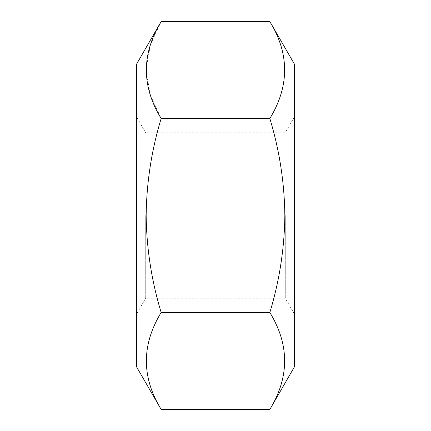 <?xml version="1.0" encoding="UTF-8"?>
<svg xmlns="http://www.w3.org/2000/svg" width="431" height="431" viewBox="0 0 431 431"><rect width="100%" height="100%" fill="white"/><g stroke="black" fill="none" stroke-linecap="round" stroke-linejoin="round"><path stroke-width="0.32" stroke-dasharray="2.15 1.62" d="M145.721 215.5L145.721 298.257L145.721 215.5M285.279 215.5L285.279 298.257L285.279 215.5M136.46 366.668L136.46 64.332M294.54 366.668L294.54 64.332M161.156 21.55L150.489 44.646L146.179 68.195M146.179 71.907L150.505 95.477L161.156 118.525C151.55 150.187 146.545 182.512 146.157 215.5C146.556 248.563 151.561 280.888 161.156 312.475C141.449 344.719 141.449 377.044 161.156 409.45M269.844 409.45C289.551 377.206 289.551 344.881 269.844 312.475C279.45 280.813 284.455 248.488 284.843 215.5C284.444 182.437 279.439 150.112 269.844 118.525C289.551 86.281 289.551 53.956 269.844 21.55M161.156 312.475L269.844 312.475M161.156 118.525L269.844 118.525M294.54 314.301L285.279 298.257L145.721 298.257L136.46 314.301M294.54 116.699L285.279 132.743L145.721 132.743L136.46 116.699"/><path stroke-width="0.65" d="M161.156 21.55L136.46 64.332L136.46 366.668L161.156 409.45C141.449 377.206 141.449 344.881 161.156 312.475C151.55 280.813 146.545 248.488 146.157 215.5C146.556 182.437 151.561 150.112 161.156 118.525C141.449 86.281 141.449 53.956 161.156 21.55L269.844 21.55C289.551 53.794 289.551 86.119 269.844 118.525C279.45 150.187 284.455 182.512 284.843 215.5C284.444 248.563 279.439 280.888 269.844 312.475C289.551 344.719 289.551 377.044 269.844 409.45L161.156 409.45M146.179 68.195L146.179 71.907M269.844 21.55L294.54 64.332L294.54 366.668L269.844 409.45M269.844 312.475L161.156 312.475M161.156 118.525L269.844 118.525"/></g></svg>
